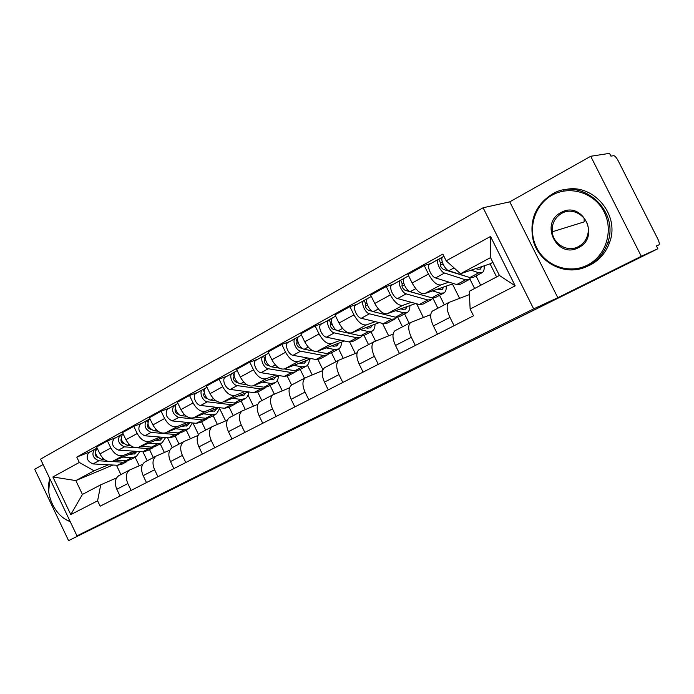 <?xml version="1.0" encoding="UTF-8"?>
<svg xmlns="http://www.w3.org/2000/svg" width="694" height="694" viewBox="0 0 694 694"><rect width="100%" height="100%" fill="white"/><g stroke="black" fill="none" stroke-linecap="round" stroke-linejoin="round"><path stroke-width="1.04" d="M258.836 445.852L236.133 457.146L285.251 433.29L258.836 445.852M359.284 396.161L324.003 413.485L359.258 396.118M533.643 308.882L557.82 297.717L641.291 256.268L657.851 248.747L68.576 540.643L113.261 518.453L76.973 535.846L533.643 308.882L483.102 207.766L40.538 459.133L76.973 535.846M289.251 430.757L262.02 444.273L290.899 430.506L314.304 418.864L289.251 430.757M293.293 428.719L345.039 403.604L293.293 428.719M641.291 256.268L590.715 156.28L609.523 153.357L610.928 156.133L613.696 155.682C614.936 155.838 616.446 157.564 618.233 160.869L657.66 238.649C659.205 241.885 659.638 243.932 658.979 244.809L656.437 245.954L657.851 248.747M43.097 464.52L34.7 469.239L68.576 540.643M590.715 156.28L509.769 201.841L483.102 207.766M119.351 475.399L118.657 475.763C114.97 478.66 114.354 483.163 116.809 489.253L120.053 496.045M149.496 449.556L153.339 457.563M133.838 451.178L123.541 455.429C118.622 456.704 114.38 454.214 110.814 447.968L99.936 453.928C103.475 460.122 107.709 462.577 112.654 461.284L136.571 451.36M99.936 453.928L96.605 446.945L107.449 440.933L115.95 437.619M131.114 490.406L127.835 483.562C125.354 477.429 125.944 472.909 129.613 470.012L142.695 464.286M167.523 437.688L172.294 447.613M110.814 447.968L107.449 440.933M164.374 452.488L160.227 443.848M145.497 461.675L144.82 462.031C141.186 464.919 140.63 469.465 143.155 475.659L146.469 482.573M175.105 435.936L179.026 444.082M142.183 423.123L133.777 426.35L122.517 432.588L125.926 439.701C129.526 446.016 133.768 448.55 138.661 447.309L162.986 437.307M157.946 476.726L154.597 469.76C152.047 463.514 152.576 458.951 156.176 456.071L169.83 450.137M192.932 422.984L198.527 434.574M160.132 437.073L149.956 441.237C145.081 442.46 140.839 439.883 137.212 433.516L133.777 426.35M190.399 438.695L186.218 430.028M172.633 447.43L171.965 447.786C168.399 450.658 167.913 455.247 170.498 461.553L173.882 468.597M201.642 421.822L205.641 430.107M169.405 408.072L161.112 411.212L149.418 417.693L152.897 424.928C156.558 431.373 160.808 433.993 165.64 432.804L190.399 422.733M185.801 462.516L182.383 455.42C179.763 449.07 180.223 444.464 183.754 441.601L198.024 435.442M219.807 408.887L225.619 420.902M187.415 422.438L177.369 426.506C172.554 427.669 168.304 425.006 164.625 418.508L161.112 411.212M217.361 424.398L213.162 415.706M200.809 432.648L200.15 432.995C196.662 435.849 196.246 440.482 198.9 446.893L202.362 454.067M229.15 407.196L233.236 415.628M197.677 392.44L189.514 395.485L177.36 402.216L180.917 409.59C184.639 416.157 188.889 418.881 193.669 417.745L218.862 407.612M214.75 447.751L211.254 440.525C208.564 434.062 208.946 429.404 212.399 426.558L227.32 420.182M248.053 395.077L253.431 406.155M215.739 407.239L205.849 411.204C201.095 412.305 196.844 409.547 193.097 402.919L189.514 395.485M245.32 409.547L241.096 400.846M230.087 417.276L229.436 417.623C226.036 420.451 225.697 425.127 228.43 431.659L231.969 438.972M257.7 392.032L261.864 400.603M227.068 376.191L219.035 379.132L206.404 386.133L210.039 393.645C213.83 400.343 218.072 403.162 222.783 402.104L248.435 391.91M244.852 432.405L241.278 425.032C238.51 418.447 238.814 413.754 242.18 410.935L257.804 404.316M277.253 380.538L282.267 390.826M245.164 391.459L235.448 395.294C230.772 396.335 226.522 393.472 222.705 386.705L219.035 379.132M274.321 394.123L270.087 385.43M260.536 401.297L259.903 401.635C256.589 404.437 256.338 409.156 259.148 415.81L262.766 423.271M287.29 376.209L291.584 385.005M257.63 359.292L249.762 362.112L236.619 369.399L240.332 377.059C244.193 383.895 248.435 386.827 253.058 385.829L279.196 375.593M276.177 416.426L272.516 408.913C269.671 402.208 269.888 397.462 273.158 394.678L289.537 387.816M307.451 365.209L312.187 374.899M275.761 375.046L266.236 378.751C261.647 379.713 257.405 376.738 253.518 369.833L249.762 362.112M304.501 378.23L300.198 369.416M292.226 384.667L291.601 384.997C288.392 387.764 288.236 392.535 291.124 399.31L294.829 406.91M317.947 359.587L322.918 369.755M289.45 341.7L281.764 344.389L268.066 351.979L271.875 359.787C275.796 366.779 280.029 369.815 284.575 368.896L311.216 358.633M308.795 399.787L305.056 392.127C302.133 385.291 302.246 380.503 305.412 377.753L322.606 370.639M338.663 348.969L343.252 358.33M307.589 357.974L298.299 361.522C293.796 362.407 289.563 359.319 285.607 352.266L281.764 344.389M335.879 361.756L331.48 352.778M325.226 367.352L324.627 367.664C321.53 370.396 321.469 375.211 324.454 382.116L328.245 389.872M349.681 342.029L355.302 353.463M322.606 323.369L315.119 325.92L300.84 333.823L304.735 341.795C308.735 348.935 312.951 352.092 317.392 351.259L344.562 340.988M342.81 382.446L338.976 374.621C335.957 367.664 335.974 362.823 339.01 360.108L357.089 352.743M370.969 331.784L375.532 341.058M340.737 340.19L331.697 343.582C327.299 344.371 323.083 341.162 319.058 333.953L315.119 325.92M368.523 344.623L364.029 335.488M359.631 349.29L359.05 349.594C356.083 352.283 356.135 357.141 359.206 364.185L363.092 372.097M382.515 323.387L388.657 335.853M357.167 304.258L349.915 306.644L335.011 314.903L339.002 323.031C343.079 330.335 347.278 333.614 351.606 332.877L379.34 322.623M378.291 364.35L374.361 356.36C371.255 349.264 371.151 344.389 374.057 341.717L393.099 334.092M404.576 313.914L409.2 323.274M375.289 321.652L366.519 324.861C362.242 325.555 358.052 322.216 353.949 314.85L349.915 306.644M402.494 326.796L397.818 317.314M395.528 330.448L394.973 330.743C392.145 333.38 392.318 338.29 395.485 345.465L399.466 353.55M416.6 303.764L423.383 317.488M393.246 284.314L386.246 286.527L370.674 295.141L374.769 303.452C378.924 310.912 383.097 314.33 387.304 313.697L415.628 303.504M415.342 345.456L411.316 337.301C408.107 330.058 407.881 325.13 410.64 322.519L430.731 314.634M439.562 295.306L444.299 304.857M411.334 302.324L402.876 305.325C398.729 305.915 394.565 302.437 390.384 294.907L386.246 286.527M437.888 308.223L432.848 298.056M433.021 310.773L432.483 311.051C429.82 313.636 430.115 318.589 433.386 325.911L437.48 334.17M430.931 263.486L424.216 265.498L407.942 274.503L412.141 282.987C416.374 290.63 420.521 294.187 424.581 293.666L452.427 283.959L459.567 298.325M454.076 325.703L449.938 317.366C446.624 309.984 446.268 305.013 448.862 302.463L469.422 294.577M476.023 275.917L480.699 285.303M448.966 282.137L440.855 284.922C436.856 285.39 432.726 281.764 428.458 274.052L424.216 265.498M474.609 288.504L469.847 278.945M453.295 283.499L452.427 283.959M108.481 464.78L94.054 470.792L75.837 480.586L82.421 494.432L100.743 484.811L116.549 477.932M112.966 465.023L75.837 480.586L52.883 476.96L79.307 462.447L94.054 470.792M139.242 465.787L135.122 457.199M116.445 465.223L120.912 474.575M100.743 484.811L97.594 500.816L70.779 514.618L52.883 476.96M446.181 260.823L490.519 236.463L515.191 285.841L470.142 309.03L469.265 291.307L499.428 275.466L490.519 257.613L460.521 273.74L446.181 260.823L442.841 254.099L76.756 457.086L79.307 462.447M97.594 500.816L100.162 506.195L473.508 315.796L470.142 309.03M557.82 297.717L509.769 201.841M460.521 273.74L490.077 263.841L496.609 276.941M492.879 262.341L490.077 263.841M142.938 451.803L147.232 460.764M90.662 451.603L76.756 457.086M70.779 514.618L82.421 494.432M499.428 275.466L515.191 285.841M490.519 257.613L490.519 236.463M266.99 441.826L296.572 427.582L266.973 441.792M310.634 420.234L299.097 425.934L310.582 420.13M129.041 454.483L134.74 453.781L136.909 451.386M131.53 453.451L131.036 454.613M135.495 457.008L130.481 459.662L125.961 460.747L115.456 460.122M139.841 451.586L136.31 456.565L131.791 457.641L122.795 457.077M104.3 459.454L101.558 459.289C95.703 456.643 94.228 452.887 97.125 448.038M98.166 457.719C95.885 456.904 95 455.316 95.529 452.965M128.633 460.478L123.22 462.204L111.873 461.545M126.933 461.553L121.997 464.182L117.46 465.275L93.022 463.93C87.149 461.293 85.692 457.554 88.65 452.714L89.014 452.514M107.622 461.302L98.808 460.79C92.935 458.127 91.469 454.37 94.41 449.53L96.978 448.142M95.546 450.467L94.965 449.244M154.857 440.647L160.505 440.013L162.726 437.411M157.061 439.744L156.636 440.794M161.294 443.284L156.063 446.06L151.578 447.101L141.055 446.32M165.623 437.532L162.101 442.85L157.625 443.874L148.681 443.188M130.593 445.548L127.314 445.305C121.433 442.529 119.923 438.703 122.786 433.845L122.786 433.845M124.018 443.761L123.827 443.744C121.389 442.815 120.522 441.132 121.207 438.712M154.163 446.875L148.742 448.61L136.692 447.743M152.42 448.003L147.275 450.736L142.773 451.785L118.457 450.12C112.584 447.37 111.083 443.57 113.972 438.721L114.328 438.521M134.966 447.613L124.46 446.858C118.587 444.091 117.078 440.274 119.941 435.416L122.612 433.967M121.172 436.561L120.496 435.138M181.62 426.307L187.215 425.743L189.384 423.149M183.494 425.543L183.155 426.454M188.039 429.057L182.583 431.963L178.15 432.943L167.601 432.006M192.333 422.924L188.837 428.64L184.413 429.603L175.53 428.779M157.911 431.148L154.025 430.801C148.152 427.903 146.608 424.017 149.375 419.141L149.722 418.95M148.022 424.693L147.432 424.928M150.85 429.291L150.398 429.256C147.839 428.146 146.989 426.376 147.857 423.947M180.622 432.778L175.2 434.513L151.066 432.405C145.193 429.525 143.649 425.648 146.425 420.772L149.201 419.263M178.844 433.95L173.465 436.812L169.015 437.81L144.838 435.789C138.965 432.935 137.429 429.074 140.231 424.199L140.578 424.008M147.779 422.178L146.972 420.495M70.207 521.61C65.618 519.988 61.454 516.978 57.732 512.58M48.693 491.404L49.803 478.643M49.916 478.877C44.355 493.712 55.433 517.091 70.059 521.289M587.376 265.134C605.723 256.103 613.886 230.937 604.092 211.887C594.567 192.698 569.895 185.064 552.155 195.144C534.267 204.947 527.284 229.35 536.609 247.628C545.666 266.045 569.158 274.451 587.376 265.134M552.042 194.216C580.765 176.111 620.323 210.204 607.562 243.169C603.919 253.423 597.43 260.996 588.104 265.871C566.868 277.253 538.7 263.564 533.131 240.02C529.149 220.31 535.447 205.042 552.042 194.216M578.553 247.593C557.317 259.565 539.16 223.373 560.943 212.598C582.179 199.924 600.952 237.114 578.553 247.593M561.689 213.37C554.879 217.526 551.721 223.668 552.216 231.805C553.135 244.288 567.683 252.633 578.414 246.622C583.671 243.733 586.872 239.248 588.026 233.175C591.019 218.584 573.999 205.936 561.689 213.37M552.216 231.805L584.148 221.907L584.157 218.202M563.32 190.13C591.444 181.472 620.557 213.821 609.636 242.371C606.009 252.581 599.547 260.111 590.256 264.969L586.734 266.531M209.388 411.421L214.923 410.935L217.031 408.35M210.907 410.813L210.655 411.559M215.791 414.301L210.082 417.337L205.702 418.265L195.153 417.155M220.007 407.742L216.571 413.884L212.208 414.804L203.394 413.832M186.339 416.218L181.767 415.741C177.031 415.541 173.17 405.947 176.987 403.882L177.326 403.691M175.747 409.547L174.975 409.85M178.731 414.283L177.985 414.205C175.296 412.904 174.48 411.056 175.539 408.645M210.213 411.091L210.629 411.559M208.061 418.152L207.038 418.959L202.648 419.896L178.696 417.406C172.823 414.405 171.236 410.458 173.925 405.574L176.814 403.995M206.248 419.376L200.627 422.368L196.228 423.314L172.225 420.92C166.352 417.944 164.773 414.014 167.488 409.13L167.835 408.94M175.426 407.309L174.463 405.305M238.224 395.962L243.689 395.571L245.728 392.986M239.352 395.519L239.187 396.092M244.6 398.981L238.623 402.164L234.312 403.032L223.754 401.722M248.704 391.945C248.443 395.06 247.324 397.272 245.364 398.573L241.07 399.432L232.334 398.304M215.955 400.75L210.586 400.082C205.901 399.805 201.928 390.045 205.676 388.024L206.005 387.833M204.557 393.819L203.585 394.183M207.723 398.712L206.647 398.573C203.836 397.063 203.056 395.138 204.296 392.795L204.227 392.847M236.541 402.971L235.457 403.839L231.137 404.715L207.393 401.817C202.7 401.557 198.744 391.815 202.492 389.776L205.511 388.137M234.693 404.255L228.803 407.378L224.474 408.272L200.67 405.469C195.968 405.218 192.038 395.519 195.803 393.481L196.142 393.29M204.21 391.971L203.012 389.516M268.188 379.904L273.566 379.601L275.535 377.024M274.529 383.062L268.274 386.393L264.032 387.2L253.466 385.673M278.468 375.879C278.285 379.098 277.218 381.362 275.275 382.672L271.05 383.452L262.419 382.168M246.864 384.719L240.558 383.808C235.925 383.452 231.839 373.519 235.5 371.533L235.83 371.351M234.52 377.467L233.34 377.9M237.903 382.533L236.437 382.325C233.635 380.746 232.828 378.785 234.025 376.434L234.26 376.313M266.114 387.2L264.987 388.146L260.736 388.952L237.235 385.612C232.594 385.265 228.517 375.35 232.186 373.363L235.335 371.646M264.232 388.545L258.073 391.815L253.804 392.639L230.243 389.412C225.585 389.082 221.542 379.21 225.229 377.206L225.567 377.024M234.208 376.209L232.707 373.103M299.34 363.205L304.631 363.005L306.522 360.438M305.646 366.519L299.088 370.006L294.924 370.735L284.358 368.974M309.377 359.336C309.264 362.589 308.257 364.853 306.375 366.137L302.228 366.848L293.709 365.382M279.214 368.124L271.744 366.874C267.164 366.423 262.957 356.308 266.531 354.374L266.852 354.192M269.341 365.729L267.442 365.408C264.648 363.769 263.824 361.774 264.952 359.423L265.377 359.197M265.715 360.455L264.31 360.975M296.85 370.796L295.67 371.828L291.497 372.565L268.283 368.757C263.703 368.314 259.504 358.217 263.087 356.274L266.375 354.487M294.941 372.218L288.478 375.645L284.297 376.4L261.005 372.704C256.407 372.288 252.243 362.233 255.852 360.281L256.173 360.099M264.882 359.466L263.59 356.022M331.767 345.829L333.762 346.228L336.954 345.733L338.75 343.183M338.021 349.308L331.142 352.96L327.074 353.61L316.152 351.52M341.526 342.133C341.483 345.412 340.546 347.677 338.724 348.935L334.673 349.559L326.275 347.902M313.376 350.991L304.224 349.238C299.713 348.683 295.375 338.386 298.854 336.503L299.166 336.33M302.15 348.267L299.721 347.798C296.945 346.089 296.095 344.051 297.162 341.7L297.813 341.353M298.212 342.758L296.555 343.348M328.817 353.723L327.585 354.851L323.508 355.51L300.615 351.199C296.104 350.652 291.775 340.372 295.262 338.49L298.698 336.616M326.874 355.233L320.108 358.833L316.004 359.509L293.042 355.311C288.504 354.799 284.21 344.554 287.724 342.654L288.036 342.48M297.093 341.752L295.757 338.247M365.53 327.733L367.49 328.184L370.605 327.759L372.305 325.226M371.724 331.376L364.515 335.219L360.542 335.783L338.073 330.856C333.649 330.197 329.173 319.7 332.539 317.878L332.842 317.713M374.994 324.228C375.029 327.533 374.161 329.797 372.409 331.021L368.462 331.567L360.212 329.693M336.443 330.127L333.363 329.45C330.604 327.655 329.728 325.581 330.726 323.239L331.619 322.753M332.105 324.332L330.179 324.992M362.086 335.939L360.811 337.189L356.829 337.761L334.317 332.894C329.884 332.252 325.417 321.773 328.8 319.951L332.391 317.991M360.117 337.553L353.02 341.327L349.021 341.925L326.414 337.189C321.955 336.564 317.531 326.137 320.932 324.298L321.235 324.124M330.656 323.283L329.268 319.717M400.733 308.865L402.659 309.368L405.678 309.021L407.265 306.514M406.858 312.699L399.276 316.733L395.424 317.201L373.389 311.675C369.052 310.903 364.437 300.198 367.673 298.455L367.967 298.29M409.859 305.577C409.972 308.908 409.191 311.164 407.508 312.352L403.682 312.803L395.597 310.712M372.452 311.311L368.462 310.305C365.721 308.431 364.818 306.323 365.729 303.972L366.9 303.347M367.482 305.117L365.261 305.863M396.734 317.392L395.415 318.78L391.555 319.266L369.468 313.809C365.122 313.046 360.516 302.367 363.769 300.615L367.534 298.559M394.756 319.136L387.304 323.1L383.409 323.604L361.227 318.286C356.855 317.548 352.283 306.922 355.571 305.152L355.866 304.987M365.669 304.024L364.229 300.389M437.454 289.181L439.337 289.745L442.252 289.476L443.726 286.995M443.501 293.215L435.537 297.448L431.807 297.821L410.267 291.654C406.033 290.751 401.262 279.838 404.368 278.173L404.645 278.016M446.216 286.128C446.416 289.476 445.713 291.732 444.125 292.885L440.43 293.232L432.527 290.899M427.886 296.694L405.096 290.318C402.39 288.357 401.453 286.206 402.277 283.863L403.735 283.074M404.437 285.087L401.895 285.911M432.856 298.03L431.512 299.591L427.764 299.973L406.172 293.874C401.93 292.989 397.168 282.102 400.291 280.428L404.229 278.277M430.879 299.929L423.045 304.093L419.271 304.501L397.558 298.55C393.29 297.7 388.571 286.856 391.72 285.165L392.006 285.008M402.216 283.907L400.724 280.211M475.798 268.621L477.637 269.255L480.439 269.072L481.783 266.617M481.749 272.872L473.377 277.331L469.795 277.583L448.818 270.721C444.698 269.68 439.762 258.55 442.711 256.971L442.972 256.823M484.143 265.828C484.447 269.211 483.839 271.449 482.339 272.56L478.791 272.794L471.105 270.192M466.411 276.481L443.388 269.437C440.707 267.372 439.736 265.177 440.473 262.853L442.252 261.89M443.093 264.188L440.204 265.073M459.914 274.833L460.452 274.529M470.541 277.782L469.17 279.561L465.57 279.838L444.533 273.046C440.395 272.022 435.476 260.918 438.443 259.33L442.581 257.066M468.571 279.882L460.33 284.262L456.704 284.557L435.528 277.938C431.364 276.949 426.489 265.889 429.491 264.284L429.76 264.128M440.412 262.896L438.86 259.122M390.384 294.907L374.769 303.452M353.949 314.85L339.002 323.031M319.058 333.953L304.735 341.795M285.607 352.266L271.875 359.787M253.518 369.833L240.332 377.059M222.705 386.705L210.039 393.645M193.097 402.919L180.917 409.59M164.625 418.508L152.897 424.928M137.212 433.516L125.926 439.701M428.458 274.052L412.141 282.987M440.855 284.922L424.581 293.666M402.876 305.325L387.304 313.697M411.316 337.301L395.485 345.465M366.519 324.861L351.606 332.877M374.361 356.36L359.206 364.185M331.697 343.582L317.392 351.259M338.976 374.621L324.454 382.116M298.299 361.522L284.575 368.896M305.056 392.127L291.124 399.31M266.236 378.751L253.058 385.829M272.516 408.913L259.148 415.81M235.448 395.294L222.783 402.104M241.278 425.032L228.43 431.659M205.849 411.204L193.669 417.745M211.254 440.525L198.9 446.893M177.369 426.506L165.64 432.804M182.383 455.42L170.498 461.553M149.956 441.237L138.661 447.309M154.597 469.76L143.155 475.659M123.541 455.429L112.654 461.284M127.835 483.562L116.809 489.253M449.938 317.366L433.386 325.911M656.489 246.058L658.892 244.861M125.961 460.747L131.791 457.641M101.558 459.289L103.137 458.439M117.46 465.275L123.22 462.204M93.022 463.93L98.808 460.79M151.578 447.101L157.625 443.874M127.314 445.305L129.162 444.299M142.773 451.785L148.742 448.61M118.457 450.12L124.46 446.858M178.15 432.943L184.413 429.603M154.025 430.801L156.176 429.629M169.015 437.81L175.2 434.513M144.838 435.789L151.066 432.405M205.702 418.265L212.208 414.804M181.767 415.741L184.24 414.396M196.228 423.314L202.648 419.896M172.225 420.92L178.696 417.406M234.312 403.032L241.07 399.432M210.586 400.082L213.405 398.556M224.474 408.272L231.137 404.715M200.67 405.469L207.393 401.817M264.032 387.2L271.05 383.452M240.558 383.808L243.741 382.082M253.804 392.639L260.736 388.952M230.243 389.412L237.235 385.612M294.924 370.735L302.228 366.848M271.744 366.874L275.318 364.931M284.297 376.4L291.497 372.565M261.005 372.704L268.283 368.757M327.074 353.61L334.673 349.559M304.224 349.238L308.223 347.061M316.004 359.509L323.508 355.51M293.042 355.311L300.615 351.199M360.542 335.783L368.462 331.567M338.073 330.856L342.541 328.427M349.021 341.925L356.829 337.761M326.414 337.189L334.317 332.894M395.424 317.201L403.682 312.803M373.389 311.675L378.351 308.986M383.409 323.604L391.555 319.266M361.227 318.286L369.468 313.809M431.807 297.821L440.43 293.232M410.267 291.654L415.767 288.661M419.271 304.501L427.764 299.973M397.558 298.55L406.172 293.874M469.795 277.583L478.791 272.794M448.818 270.721L454.023 267.884M456.704 284.557L465.57 279.838M435.528 277.938L444.533 273.046M448.862 302.463L432.483 311.051M129.613 470.012L118.657 475.763M156.176 456.071L144.82 462.031M183.754 441.601L171.965 447.786M212.399 426.558L200.15 432.995M242.18 410.935L229.436 417.623M273.158 394.678L259.903 401.635M305.412 377.753L291.601 384.997M339.01 360.108L324.627 367.664M374.057 341.717L359.05 349.594M410.64 322.519L394.973 330.743M134.098 454.119L134.74 453.781M88.65 452.714L94.41 449.53M159.88 440.352L160.505 440.013M113.972 438.721L119.941 435.416M186.599 426.073L187.215 425.743M149.375 419.141L149.965 418.82M140.231 424.199L146.425 420.772M609.636 242.371L607.562 243.169M214.316 411.264L214.923 410.935M176.987 403.882L177.916 403.361M167.488 409.13L173.925 405.574M243.091 395.884L243.689 395.571M205.676 388.024L206.968 387.304M195.803 393.481L202.492 389.776M272.985 379.913L273.566 379.601M235.5 371.533L237.192 370.587M225.229 377.206L232.186 373.363M304.067 363.309L304.631 363.005M266.531 354.374L268.665 353.194M255.852 360.281L263.087 356.274M336.408 346.028L336.954 345.733M298.854 336.503L301.448 335.072M287.724 342.654L295.262 338.49M370.076 328.036L370.605 327.759M332.539 317.878L335.636 316.169M320.932 324.298L328.8 319.951M405.166 309.29L405.678 309.021M367.673 298.455L371.316 296.442M355.571 305.152L363.769 300.615M441.766 289.736L442.252 289.476M404.368 278.173L408.593 275.83M391.72 285.165L400.291 280.428M479.979 269.315L480.439 269.072M442.711 256.971L443.934 256.294M429.491 264.284L438.443 259.33"/></g></svg>
